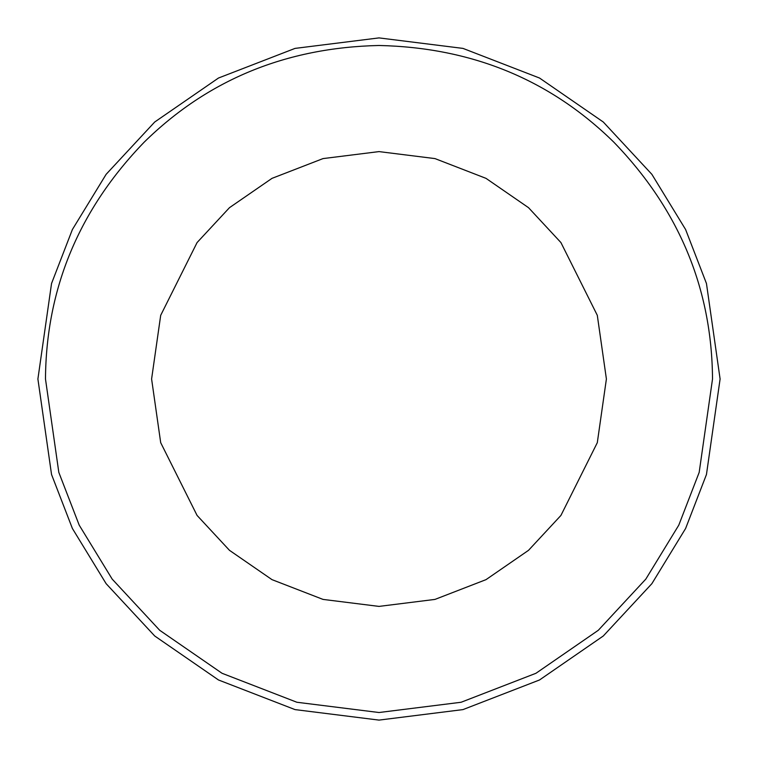 <?xml version="1.0" encoding="UTF-8"?>
<svg xmlns="http://www.w3.org/2000/svg" width="758" height="758" viewBox="0 0 758 758"><rect width="100%" height="100%" fill="white"/><g stroke="black" fill="none" stroke-linecap="round" stroke-linejoin="round"><path stroke-width="1.14" d="M379 151.6L434.978 158.593L486.011 178.357L528.525 207.673L560.92 242.56L597.304 315.328L606.4 379L597.304 442.672L560.92 515.44L528.525 550.327L486.011 579.643L434.978 599.407L379 606.4L434.978 599.407L486.011 579.643L528.525 550.327L560.92 515.44L597.304 442.672L606.4 379L597.304 315.328L560.92 242.56L528.525 207.673L486.011 178.357L434.978 158.593L379 151.6L323.022 158.593L271.989 178.357L229.475 207.673L197.08 242.56L160.696 315.328L151.6 379L160.696 442.672L197.08 515.44L229.475 550.327L271.989 579.643L323.022 599.407L379 606.4M712.52 379C711.885 288.495 678.96 209.53 613.753 142.097C550.223 79.761 471.969 47.565 379 45.48C286.05 47.555 207.796 79.751 144.247 142.097C79.05 209.511 46.124 288.485 45.48 379L58.821 472.386L79.211 525.152L112.184 579.112L159.701 630.286L222.047 673.284L296.899 702.259L379 712.52L461.101 702.259L535.953 673.284L598.299 630.286L645.816 579.112L678.789 525.152L699.179 472.386L712.52 379M37.9 379L51.544 474.508L72.389 528.468L106.12 583.66L154.717 635.99L218.484 679.973L295.033 709.602L379 720.1L462.967 709.602L539.516 679.973L603.283 635.99L651.88 583.66L685.611 528.468L706.456 474.508L720.1 379L706.456 283.492L685.611 229.532L651.88 174.34L603.283 122.01L539.516 78.027L462.967 48.398L379 37.9L295.033 48.398L218.484 78.027L154.717 122.01L106.12 174.34L72.389 229.532L51.544 283.492L37.9 379"/></g></svg>
